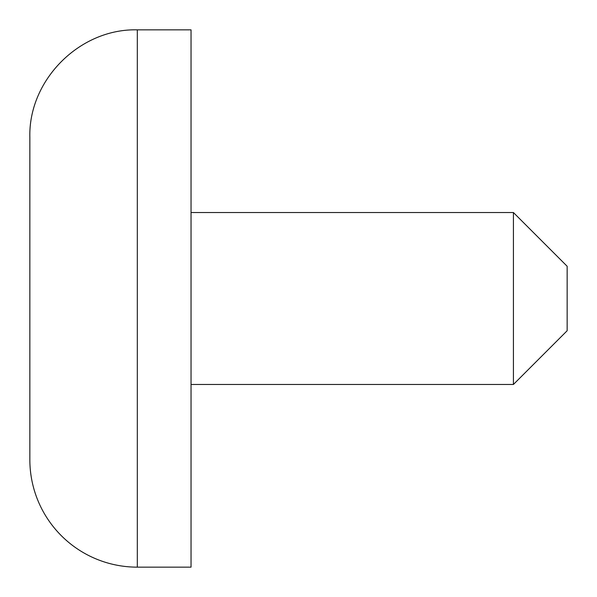 <?xml version="1.0" encoding="UTF-8"?>
<svg xmlns="http://www.w3.org/2000/svg" width="597" height="597" viewBox="0 0 597 597"><rect width="100%" height="100%" fill="white"/><g stroke="black" fill="none" stroke-linecap="round" stroke-linejoin="round"><path stroke-width="0.9" d="M137.31 567.15A107.46 107.46 0 0 1 29.85 459.69L29.85 137.31C28.372 79.886 79.886 28.372 137.31 29.85L191.04 29.85L191.04 567.15L137.31 567.15L137.31 29.85M567.15 298.5L567.15 266.262L513.42 212.532L513.42 384.468L567.15 330.738L567.15 298.5M191.04 384.468L513.42 384.468M191.04 212.532L513.42 212.532"/></g></svg>
